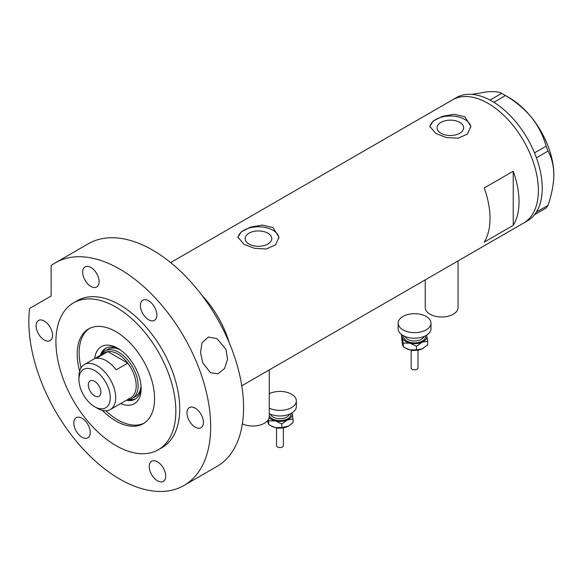 <?xml version="1.0" encoding="UTF-8"?>
<svg xmlns="http://www.w3.org/2000/svg" width="583" height="583" viewBox="0 0 583 583"><rect width="100%" height="100%" fill="white"/><g stroke="black" fill="none" stroke-linecap="round" stroke-linejoin="round"><path stroke-width="0.87" d="M458.063 260.907L458.063 307.533A16.411 9.474 180 0 1 447.933 316.285A16.411 9.474 180 0 1 430.043 314.23A16.411 9.474 180 0 1 425.24 307.533L425.24 279.862M269.266 369.913L269.266 416.539A16.411 9.474 180 0 1 259.829 425.109A16.411 9.474 180 0 1 242.375 423.834M267.874 233.185A13.307 7.681 -0 0 0 253.365 231.524A13.307 7.681 -0 0 0 245.151 238.622A13.307 7.681 -0 0 0 249.05 244.051A13.307 7.681 -0 0 0 263.552 245.72A13.307 7.681 -0 0 0 271.765 238.622A13.307 7.681 -0 0 0 267.874 233.185M459.768 122.394A13.307 7.681 -0 0 0 445.266 120.732A13.307 7.681 -0 0 0 437.046 127.83A13.307 7.681 -0 0 0 440.945 133.259A13.307 7.681 -0 0 0 455.447 134.928A13.307 7.681 -0 0 0 463.667 127.83A13.307 7.681 -0 0 0 459.768 122.394M464.862 116.775L454.332 114.283L442.526 116.294L433.293 120.943L429.839 126.373L435.851 133.522L446.367 137.522L458.18 138.2L467.428 134.09L470.875 126.373L464.862 116.775M470.845 127.167A20.514 11.849 -0 0 0 464.862 119.449A20.514 11.849 -0 0 0 443.16 116.738A20.514 11.849 -0 0 0 429.89 127.014M272.968 227.559L262.437 225.074L250.632 227.086L241.391 231.735L237.944 237.157L243.949 244.313L254.472 248.314L266.285 248.985L275.526 244.882L278.98 237.157L272.968 227.559M278.944 237.959A20.514 11.849 -0 0 0 272.968 230.241A20.514 11.849 -0 0 0 251.266 227.523A20.514 11.849 -0 0 0 237.988 237.806M484.211 242.134L513.229 225.388A71.126 41.065 -120 0 0 513.229 171.22L484.211 187.974A71.126 41.065 60 0 1 484.211 242.134M226.59 336.712L227.122 336.398A71.126 41.065 -120 0 0 201.813 295.187A71.126 41.065 60 0 1 229.119 342.483M488.08 103.373A71.126 41.065 60 0 1 534.545 166.053A71.126 41.065 60 0 1 523.643 223.049A71.126 41.065 -120 0 0 538.371 190.488A71.126 41.065 -120 0 0 507.327 118.903A71.126 41.065 -120 0 0 452.517 99.846A71.126 41.065 60 0 1 488.08 103.373M513.229 225.388L513.229 171.22M241.763 385.786L527.513 220.811A71.126 41.065 -120 0 0 534.509 214.733A71.126 41.065 -120 0 0 535.201 213.823L535.806 212.963A71.126 41.065 -120 0 0 536.44 211.986A71.126 41.065 -120 0 0 542.241 188.251A71.126 41.065 -120 0 0 536.44 157.818A71.126 41.065 -120 0 0 535.806 156.106L535.201 154.539A71.126 41.065 -120 0 0 534.509 152.833L546.14 146.224L548.013 151.055C551.707 157.527 553.653 165.455 553.85 174.849C553.646 184.505 551.7 194.678 548.013 205.376L546.14 208.044L534.509 214.733M534.56 214.726L535.201 213.823M548.013 151.055L536.44 157.818M536.44 157.738L535.806 156.106M505.403 95.539L493.881 102.295A71.126 41.065 -120 0 0 492.555 101.493L491.345 100.793A71.126 41.065 -120 0 0 490.012 100.065L501.65 93.375L505.403 95.539C515.445 101.347 524.183 108.671 531.601 117.511C538.517 126.46 543.363 136.036 546.14 146.224M493.823 102.222L492.555 101.493M535.806 212.963L536.44 212.059L548.013 205.376M535.201 154.539L534.56 152.906M491.345 100.793L490.07 100.057M471.829 94.366L487.111 91.823C494.027 91.298 498.873 91.815 501.65 93.375M503.559 94.439L509.36 97.784A62.92 36.328 60 0 1 531.601 117.511A62.92 36.328 60 0 1 553.85 174.849M534.509 152.833A71.126 41.065 -120 0 0 493.881 102.295M490.012 100.065A71.126 41.065 -120 0 0 456.387 97.616L170.637 262.59M94.686 358.56A32.969 19.035 60 0 1 117.824 348.291L117.824 348.291A32.969 19.035 60 0 1 141.137 388.672A32.969 19.035 60 0 1 120.681 403.574M119.121 349.086A29.412 16.98 -120 0 0 105.632 348.291A29.412 16.98 -120 0 0 100.465 355.222M120.382 349.938A27.357 15.792 -120 0 0 108.015 349.283L105.115 350.959A27.357 15.792 60 0 1 118.794 352.314A27.357 15.792 60 0 1 136.662 376.421A27.357 15.792 60 0 1 132.472 398.342A27.357 15.792 60 0 1 127.517 399.625M106.325 347.927A29.412 16.98 -120 0 0 102.018 353.837M105.844 410.767A54.715 31.591 -120 0 0 117.824 419.884A54.715 31.591 -120 0 0 144.198 423.127M227.122 336.398L227.122 337.892M89.52 328.411A54.715 31.591 -120 0 0 81.037 367.807M126.453 400.237A29.412 16.98 -120 0 0 135.045 399.231A29.412 16.98 -120 0 0 141.101 387.156M128.428 399.581A29.412 16.98 -120 0 0 135.708 398.808M132.472 398.342L135.373 396.666A27.357 15.792 -120 0 0 140.991 385.633M97.317 408.268L94.614 406.708A22.161 12.797 -120 0 0 110.282 397.657A22.161 12.797 -120 0 0 94.614 370.518A22.161 12.797 -120 0 0 78.945 379.569A22.161 12.797 -120 0 0 94.614 406.708L97.317 408.268A25.987 15.005 60 0 0 110.311 409.558L130.818 397.715A25.987 15.005 -120 0 0 127.786 363.129A25.987 15.005 -120 0 0 117.824 353.99A25.987 15.005 -120 0 0 107.862 351.629A25.987 15.005 -120 0 0 104.831 352.7L84.324 364.543A25.987 15.005 60 0 1 97.317 365.832A25.987 15.005 60 0 1 114.297 388.73A25.987 15.005 60 0 1 110.311 409.558M94.614 381.355A8.891 5.13 -120 0 0 90.168 380.91A8.891 5.13 -120 0 0 88.805 388.038A8.891 5.13 -120 0 0 94.614 395.872A8.891 5.13 -120 0 0 99.059 396.316A8.891 5.13 -120 0 0 100.422 389.189A8.891 5.13 -120 0 0 94.614 381.355M116.177 369.833L127.786 363.129L107.862 351.629L96.253 358.326A25.987 15.005 -120 0 1 106.215 360.695A25.987 15.005 -120 0 1 116.177 369.833M101.529 354.61A27.357 15.792 60 0 1 105.115 350.959M78.945 379.569L78.945 376.436A25.987 15.005 60 0 1 84.324 364.543M225.949 349.341L227.545 359.186L224.608 368.463L218.013 373.747L210.463 372.763L202.738 362.743L200.508 352.569L202.024 342.746L208.401 337.01L217.044 338.65L225.949 349.341M102.353 410.366A54.715 31.591 -120 0 0 115.893 420.999A54.715 31.591 -120 0 0 143.25 423.71A54.715 31.591 -120 0 0 151.631 379.868A54.715 31.591 -120 0 0 115.893 331.654A54.715 31.591 -120 0 0 88.536 328.943A54.715 31.591 -120 0 0 79.645 371.028M115.893 307.081A84.805 48.965 -120 0 0 73.487 302.883A84.805 48.965 -120 0 0 60.486 370.839A84.805 48.965 -120 0 0 115.893 445.572A84.805 48.965 -120 0 0 158.292 449.77A84.805 48.965 -120 0 0 171.293 381.814A84.805 48.965 -120 0 0 115.893 307.081M158.292 449.77L162.161 447.54A84.805 48.965 -120 0 0 175.162 379.584A84.805 48.965 -120 0 0 119.763 304.851A84.805 48.965 -120 0 0 77.357 300.646L73.487 302.883M119.763 269.106A128.581 74.238 -120 0 0 55.472 262.744A128.581 74.238 -120 0 0 51.136 265.608L51.136 296.004L29.609 308.436A128.581 74.238 -120 0 0 119.763 479.08A128.581 74.238 -120 0 0 184.046 485.45A128.581 74.238 -120 0 0 203.759 382.412A128.581 74.238 -120 0 0 119.763 269.106M184.046 485.45L216.934 466.458A128.581 74.238 -120 0 0 236.647 363.428A128.581 74.238 -120 0 0 152.644 250.122A128.581 74.238 -120 0 0 88.354 243.752L55.472 262.744M44.315 340.027A11.624 6.712 -120 0 0 50.131 340.603A11.624 6.712 -120 0 0 51.909 331.29A11.624 6.712 -120 0 0 44.315 321.044A11.624 6.712 -120 0 0 38.5 320.468A11.624 6.712 -120 0 0 36.722 329.781A11.624 6.712 -120 0 0 44.315 340.027M90.89 286.435A11.624 6.712 -120 0 0 96.705 287.011A11.624 6.712 -120 0 0 98.483 277.69A11.624 6.712 -120 0 0 90.89 267.451A11.624 6.712 -120 0 0 85.074 266.876A11.624 6.712 -120 0 0 83.296 276.189A11.624 6.712 -120 0 0 90.89 286.435M148.629 319.768A11.624 6.712 -120 0 0 154.444 320.351A11.624 6.712 -120 0 0 156.222 311.031A11.624 6.712 -120 0 0 148.629 300.784A11.624 6.712 -120 0 0 142.82 300.209A11.624 6.712 -120 0 0 141.035 309.529A11.624 6.712 -120 0 0 148.629 319.768M195.203 427.142A11.624 6.712 -120 0 0 201.018 427.718A11.624 6.712 -120 0 0 202.797 418.405A11.624 6.712 -120 0 0 195.203 408.158A11.624 6.712 -120 0 0 189.388 407.583A11.624 6.712 -120 0 0 187.609 416.896A11.624 6.712 -120 0 0 195.203 427.142M157.483 480.807A11.624 6.712 -120 0 0 163.291 481.383A11.624 6.712 -120 0 0 165.076 472.07A11.624 6.712 -120 0 0 157.483 461.823A11.624 6.712 -120 0 0 151.667 461.248A11.624 6.712 -120 0 0 149.882 470.561A11.624 6.712 -120 0 0 157.483 480.807M82.035 437.25A11.624 6.712 -120 0 0 87.851 437.826A11.624 6.712 -120 0 0 89.636 428.512A11.624 6.712 -120 0 0 82.035 418.266A11.624 6.712 -120 0 0 76.227 417.69A11.624 6.712 -120 0 0 74.442 427.004A11.624 6.712 -120 0 0 82.035 437.25M417.989 350.099L417.989 367.844A3.418 1.975 180 0 1 413.26 369.666A3.418 1.975 180 0 1 411.153 367.844L411.153 350.099M430.983 323.164L430.983 328.754A16.411 9.474 180 0 1 408.297 337.506A16.411 9.474 180 0 1 398.153 328.754L398.153 323.164A16.411 9.474 180 0 1 420.846 314.412A16.411 9.474 180 0 1 430.983 323.164A16.411 9.474 180 0 1 408.297 331.924A16.411 9.474 180 0 1 398.153 323.164M426.639 335.174A12.309 7.105 180 0 1 426.778 335.64A12.309 7.105 180 0 1 422.07 342.206L427.703 341.259L426.661 335.159M401.76 334.678L401.432 334.985L403.298 343.125L409.864 343.139A12.309 7.105 180 0 1 402.365 337.499A12.309 7.105 180 0 1 402.496 335.174M409.864 343.139A12.309 7.105 -0 0 0 422.07 342.206L416.43 346.258L409.864 343.139M423.316 348.27A12.309 7.105 180 0 1 423.273 348.299A12.309 7.105 180 0 1 422.07 348.911A12.309 7.105 180 0 1 409.864 349.836A12.309 7.105 180 0 1 405.863 348.299L403.298 346.717L402.365 344.203L401.432 334.985M427.703 341.259L427.703 344.852L422.07 348.911L416.43 349.851L409.864 349.836L405.149 347.883M403.298 346.717L403.298 343.125M416.43 349.851L416.43 346.258M283.353 427.835L283.353 445.572A3.418 1.975 180 0 1 278.623 447.401A3.418 1.975 180 0 1 276.51 445.572L276.51 427.835M269.266 393.7A16.411 9.474 180 0 1 286.209 392.14A16.411 9.474 180 0 1 296.346 400.9L296.346 406.482A16.411 9.474 180 0 1 273.653 415.242A16.411 9.474 180 0 1 269.266 413.69M296.346 400.9A16.411 9.474 180 0 1 273.653 409.66A16.411 9.474 180 0 1 269.266 408.1M292.003 412.902A12.309 7.105 180 0 1 292.134 413.369A12.309 7.105 180 0 1 287.426 419.942L293.067 418.995L292.025 412.895M268.464 419.454L268.661 420.853L275.227 420.868A12.309 7.105 180 0 1 269.135 417.72M275.227 420.868A12.309 7.105 -0 0 0 287.426 419.942L281.793 423.994L275.227 420.868M293.067 418.995L293.067 422.588L288.709 425.984A12.309 7.105 180 0 1 288.636 426.027A12.309 7.105 180 0 1 287.426 426.639A12.309 7.105 180 0 1 275.227 427.572A12.309 7.105 180 0 1 271.226 426.027L268.661 424.446L267.495 420.817M288.636 426.027L281.793 427.587L275.227 427.572L270.505 425.612M268.661 424.446L268.661 420.853M281.793 427.587L281.793 423.994M405.178 336.522A9.576 5.531 -0 0 0 410.906 340.559A9.576 5.531 -0 0 0 423.965 336.522M425.444 335.852A10.946 6.318 180 0 1 410.388 342.41A10.946 6.318 180 0 1 403.698 335.852M270.541 414.258A9.576 5.531 -0 0 0 276.269 418.295A9.576 5.531 -0 0 0 289.328 414.258M290.8 413.587A10.946 6.318 180 0 1 275.744 420.139A10.946 6.318 180 0 1 269.266 415.708M417.945 350.106L412.421 350.507L411.197 350.106M283.302 427.842L277.785 428.235L276.561 427.842"/></g></svg>
